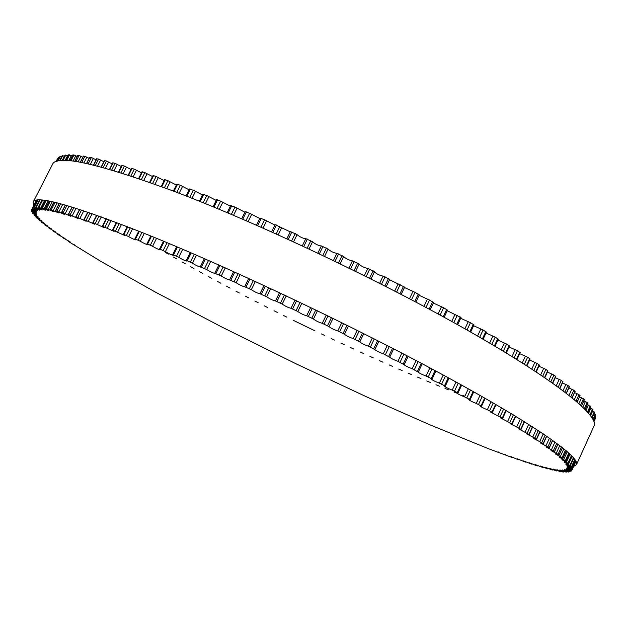<?xml version="1.0" encoding="UTF-8"?>
<svg xmlns="http://www.w3.org/2000/svg" width="627" height="627" viewBox="0 0 627 627"><rect width="100%" height="100%" fill="white"/><g stroke="black" fill="none" stroke-linecap="round" stroke-linejoin="round"><path stroke-width="0.94" d="M587.405 404.572L590.744 406.79M561.847 457.937L558.947 456.989L566.087 461.096L561.886 459.685L568.532 463.541L564.135 462.06L570.335 465.696L565.726 464.113L571.283 467.162L566.675 465.845L571.989 469.067L566.996 467.264L571.957 470.038L566.706 468.377L571.377 471.018L565.828 469.192L570.225 471.692L564.386 469.725L568.517 472.084L562.403 469.968L566.267 472.194L559.887 469.936L562.787 471.974L556.878 469.639L560.256 471.614L553.39 469.082L556.462 470.948L549.44 468.283L552.277 470.023L545.059 467.248L547.661 468.871L540.262 465.979L542.77 467.507L535.074 464.497L537.386 465.916L535.991 465.516L529.509 462.797L531.469 464.09L523.6 460.9L525.355 462.091L517.353 458.807L519.14 459.944L517.455 459.387L510.793 456.534L512.181 457.53L488.605 448.76L429.793 424.769L366.544 396.844L296.281 363.919L221.221 326.714L155.857 292.362L100.469 261.153L69.628 242.226L68.218 241.285L70.349 242.03L62.919 237.837L65.098 238.542L58.922 235.141L57.715 234.286L60.216 235.196L53.115 231.112L55.725 232.014L48.812 227.993L51.641 228.996L44.925 225.046L47.989 226.159L41.492 222.279L44.791 223.51L38.482 219.669L42.064 221.065L36.531 217.867L39.83 218.831L34.03 215.202L38.114 216.824L32.588 213.313L36.93 215.045L31.687 211.675L36.295 213.525L31.35 210.272L36.241 212.263L31.601 209.144L36.781 211.275L32.22 208.454L37.933 210.562L33.952 207.733L39.713 210.155L36.084 207.482L42.142 210.045L38.169 207.506L38.874 207.537L45.23 210.257L41.46 207.819L42.338 207.921L48.992 210.79L45.434 208.454L46.484 208.634L53.444 211.667L50.199 209.434L58.577 212.874L55.458 210.758L56.877 211.103L64.424 214.442L61.517 212.435L63.123 212.867L70.961 216.362L68.288 214.473L70.091 214.998L78.21 218.643L75.757 216.871L77.756 217.491L86.158 221.284L84.222 219.685L94.802 224.294L92.788 222.765L95.194 223.58L104.121 227.664L102.734 226.355L114.122 231.402L113.001 230.234L124.765 235.501L123.919 234.474L128.637 236.583C132.25 238.652 134.719 239.78 136.043 239.945L134.86 238.911L135.463 239.067L140.315 241.27C143.951 243.378 146.491 244.538 147.917 244.742L146.922 243.825L147.596 244.013L152.573 246.293C156.225 248.441 158.827 249.632 160.371 249.867L159.54 249.068L160.3 249.287L165.387 251.646C169.031 253.817 171.688 255.04 173.35 255.322L172.691 254.625L173.538 254.883L178.703 257.305C182.332 259.5 185.043 260.761 186.838 261.075L186.321 260.495L187.254 260.777L192.489 263.269C196.086 265.48 198.845 266.765 200.773 267.126L206.698 269.508C210.241 271.726 213.047 273.035 215.116 273.443L221.276 276.005C224.756 278.216 227.601 279.556 229.811 280.01L236.175 282.738C239.577 284.94 242.453 286.296 244.812 286.805L251.341 289.682C254.64 291.861 257.54 293.24 260.056 293.804L266.71 296.806C269.892 298.961 272.816 300.357 275.488 300.984L282.221 304.087C285.269 306.211 288.208 307.614 291.053 308.304L297.825 311.501C300.709 313.578 303.664 314.989 306.674 315.749L313.445 319.018C316 320.946 318.947 322.38 322.278 323.313L329.01 326.62C331.354 328.438 334.285 329.873 337.812 330.923L344.45 334.262C346.645 335.994 349.56 337.42 353.197 338.556L359.718 341.903C361.763 343.541 364.655 344.968 368.394 346.175L374.742 349.521C376.647 351.073 379.507 352.484 383.324 353.761L389.477 357.069C391.24 358.542 394.062 359.945 397.949 361.285L403.851 364.538C405.489 365.925 408.271 367.312 412.198 368.7L417.825 371.889C419.338 373.19 422.073 374.562 426.031 375.996L431.258 378.559L432.081 379.123L431.345 379.092C432.732 380.323 435.42 381.671 439.394 383.144L444.527 385.691L445.272 386.208L444.363 386.13C445.64 387.282 448.266 388.607 452.239 390.112L457.279 392.635L457.937 393.105L456.848 392.972C458.016 394.054 460.586 395.355 464.544 396.883L469.451 399.375L470.038 399.799L468.753 399.603C469.827 400.614 472.327 401.891 476.254 403.427L481.027 405.881L481.544 406.265L480.047 405.998C481.027 406.947 483.456 408.193 487.344 409.737L491.968 412.135L490.706 412.143L502.243 418.131L500.707 418.013L511.844 423.844L510.017 423.601L518.835 428.084L521.021 429.495L518.639 428.892L528.929 434.37L526.547 433.868L534.807 438.132L536.594 439.339L533.742 438.539L541.712 442.678L543.295 443.783L540.215 442.889L547.896 446.894L549.283 447.905L545.968 446.91L553.343 450.782L554.542 451.699L551 450.594L558.077 454.34L559.096 455.163L555.326 453.956L562.098 457.561L562.936 458.298L561.847 457.937M590.281 407.918L592.954 409.823M592.476 410.936L594.521 412.511L592.107 417.825M594.012 413.632L595.384 414.917M594.89 416.022L595.65 416.971L593.785 421.07L595.65 416.971M595.125 418.123L593.981 421.61L595.282 418.75M57.441 158.819L56.03 161.562L57.692 158.843M58.272 157.714L59.33 157.636M57.543 161.108L59.902 156.523L61.587 156.75M62.144 155.684L64.479 156.194M65.059 155.128L68.037 155.966M68.633 154.893L72.277 156.052M72.889 154.987L73.978 154.947L77.192 156.484M77.834 155.425L79.08 155.441L82.803 157.259M83.469 156.217L84.888 156.288L89.12 158.38M89.802 157.361L91.385 157.495L96.127 159.869M96.84 158.882L98.588 159.07L103.831 161.719M101.127 167.033L104.427 160.559L106.488 161.021L112.233 163.937M109.474 169.361L112.813 162.793L115.086 163.349L121.309 166.531M118.511 172.049L121.889 165.403L124.358 166.061L131.067 169.502M128.221 175.113L131.623 168.389L134.303 169.149L141.475 172.84M138.583 178.554L142.015 171.759L144.9 172.621L152.51 176.548M149.579 182.371L153.035 175.505L156.123 176.469L164.164 180.623M161.186 186.548L164.658 179.628L167.958 180.694L176.391 185.059M173.365 191.086L176.861 184.111L180.357 185.286L189.166 189.84M189.809 189.221L193.304 190.224L202.45 194.958M203.015 194.37L206.745 195.514L216.197 200.397M216.691 199.848L220.641 201.134L230.368 206.15M230.791 205.648L234.953 207.059L244.914 212.192M245.259 211.738L249.624 213.29L259.782 218.502M260.056 218.118L264.61 219.787L274.908 225.062M271.616 231.888L275.104 224.662L290.246 231.857M286.892 238.785L290.395 231.551L297.065 234.647C299.737 236.857 302.622 238.252 305.733 238.84M302.316 245.87L305.827 238.636L312.544 241.795C315.256 244.083 318.171 245.486 321.298 246.011M321.345 245.909L317.834 253.136L321.345 245.909L328.078 249.115C330.805 251.466 333.744 252.869 336.895 253.324L343.62 256.568C346.018 258.786 348.949 260.213 352.405 260.848L359.114 264.124L355.627 271.358L359.114 264.124M359.075 264.194C361.411 266.342 364.326 267.76 367.83 268.458L374.484 271.757L370.996 278.999M374.397 271.938C376.78 274.023 379.68 275.418 383.097 276.131L389.688 279.438L386.193 286.68M389.547 279.72L404.65 287.142L401.155 294.377M404.47 287.527L415.035 292.331L419.22 294.878M419.095 295.309L429.526 300.051L433.508 302.527M433.367 303.06L443.626 307.708L447.388 310.106M447.247 310.726L461.025 317.552L457.647 324.747M460.68 318.289L470.454 322.701L474.004 324.911L470.65 332.075M473.62 325.726L483.088 329.998L486.442 332.122L483.111 339.246M486.027 333L495.158 337.114L498.3 339.152L495.001 346.237M497.862 340.093L506.616 344.043L509.555 345.986L506.287 353.017M509.093 346.982L517.44 350.744L520.175 352.593L516.938 359.577M519.689 353.644L527.605 357.218L530.128 358.965L526.923 365.894M529.627 360.055L537.088 363.433L539.4 365.086L536.234 371.952M538.883 366.207L545.866 369.381L547.974 370.933L544.847 377.728M547.449 372.077L553.939 375.04L555.843 376.498L552.755 383.215M555.303 377.666L561.29 380.409L562.991 381.765L559.95 388.395M562.443 382.948L567.913 385.464L569.418 386.726L566.424 393.262M568.869 387.917L573.807 390.213L574.935 391.397M574.575 392.565L578.98 394.642L579.951 395.731M579.56 396.899L583.431 398.748L584.254 399.744M583.831 400.904L587.17 402.526L587.852 403.427M33.537 205.374L33.168 202.019C35.849 194.668 74.292 205.68 148.513 235.047C232.789 269.046 357.876 328.47 447.294 377.219C537.002 426.094 580.524 457.514 576.479 464.662L573.611 466.464M576.479 464.662L594.012 426.023C599.341 416.038 557.458 381.482 468.925 331.095C380.683 280.825 255.988 221.982 171.014 190.193C96.08 162.942 56.595 154.305 52.558 164.274L33.168 202.019M165.207 252.305L168.357 254.123M173.467 257.062L176.751 258.927M181.995 261.898L185.302 263.763M190.686 266.765L194.002 268.615M199.511 271.656L202.842 273.482M208.477 276.554L211.808 278.357M217.553 281.452L220.892 283.239M226.747 286.359L230.078 288.122M236.034 291.257L239.357 292.997M245.416 296.156L248.731 297.872M254.875 301.031L258.175 302.723M264.398 305.89L267.69 307.559M273.991 310.733L277.259 312.371M283.631 315.546L286.876 317.152M293.311 320.326L314.926 330.821M321.432 333.932L324.684 335.469M331.158 338.533L334.442 340.077M340.884 343.087L344.199 344.631M350.595 347.577L353.942 349.121M360.282 352.013L363.668 353.55M369.946 356.387L373.355 357.915M379.57 360.682L383.003 362.21M389.148 364.914L392.604 366.427M398.662 369.06L402.134 370.557M408.114 373.12L411.602 374.609M417.48 377.093L420.983 378.567M426.768 380.973L430.271 382.423M435.945 384.751L439.456 386.185M445.013 388.426L448.485 389.814M453.956 391.985L457.31 393.309M462.757 395.433L464.842 396.24M588.494 405.05L586.073 410.371M567.278 451.644L563.681 459.552M590.211 405.975L587.507 411.915M568.807 453L565.413 460.453M590.783 406.696L588.102 412.582M569.449 453.587L566.056 461.049M590.924 408.201L588.643 413.209M570.021 454.128L566.385 462.138M592.562 409.102L589.96 414.808M571.448 455.523L568.038 463.016M592.985 409.752L590.415 415.403M571.942 456.025L568.532 463.541M592.68 411.022L590.587 415.623M572.13 456.221L568.407 464.403M594.239 411.9L591.778 417.308M573.439 457.655L569.99 465.25M594.521 412.48L592.1 417.801M573.799 458.078L570.335 465.696L573.807 458.094M570.076 465.681L569.778 466.347M595.258 414.384L593.001 419.353M574.818 459.379L571.283 467.162M595.399 414.886L593.197 419.737L595.399 414.902M575.045 459.693L571.479 467.538L575.045 459.701M570.782 467.35L570.499 467.969M595.642 416.54L593.691 420.835M575.633 460.602L571.934 468.753M575.743 460.798L571.989 469.067L575.743 460.798M570.876 468.69L570.609 469.286M595.415 418.381L593.965 421.571M575.97 461.206L571.957 470.038M575.986 461.237L571.879 470.281L575.986 461.237M570.374 469.717L570.108 470.297M571.722 470.266L571.385 471.01L571.722 470.266M569.292 470.446L569.034 471.01M567.647 470.893L567.396 471.441M568.517 472.084L568.814 471.426L568.509 472.06M565.46 471.057L565.217 471.59M566.542 471.551L566.259 472.17M562.764 470.948L562.521 471.465M563.759 471.402L563.485 471.998M559.566 470.579L559.339 471.081M555.898 469.952L555.679 470.438M551.784 469.09L551.572 469.552M547.238 467.985L547.034 468.44M542.284 466.66L542.089 467.091M536.947 465.116L536.759 465.532M531.241 463.361L531.061 463.761M58.601 234.13L58.389 234.537M53.969 230.869L53.757 231.285M49.745 227.766L49.525 228.204M45.951 224.842L45.716 225.297M42.597 222.107L42.354 222.577M39.705 219.568L39.454 220.053M36.342 216.738L36.045 217.326M37.299 217.232L37.048 217.734M34.03 215.202L34.352 214.583L34.062 215.194M35.41 215.124L35.143 215.641M32.925 212.686L32.604 213.305L32.91 212.678M34.038 213.251L33.764 213.783M32.032 211.001L31.695 211.66L32.024 211.001M33.223 211.62L32.941 212.169M31.718 209.559L31.358 210.264L31.718 209.559M32.972 210.249L32.682 210.813M33.309 209.144L33.012 209.724M58.28 157.706L56.352 161.445L58.272 157.706M32.22 208.462L36.444 200.225L32.22 208.454M58.585 157.416L56.548 161.39M36.625 200.193L32.463 208.297M34.258 208.313L33.944 208.916M59.902 156.523L57.551 161.108M33.56 207.843L37.542 200.084L33.568 207.835M60.349 156.303L57.927 161.021M37.894 200.06L33.952 207.733M35.833 207.764L35.512 208.399M59.534 160.747L62.144 155.661L59.549 160.747M35.535 207.521L39.383 200.021L35.559 207.506M62.763 155.488L60.098 160.677M39.909 200.029L36.084 207.482M64.401 156.154L62.159 160.52M41.844 200.123L37.714 208.188M65.09 155.065L62.292 160.52M41.978 200.138L38.2 207.498M65.827 154.979L62.998 160.496M42.636 200.193L38.874 207.537M67.536 155.692L65.075 160.496M44.603 200.421L40.575 208.282M68.68 154.814L65.757 160.512M45.254 200.507L41.515 207.811M69.558 154.798L66.611 160.551M46.077 200.624L42.338 207.921M71.337 155.551L68.711 160.684M48.075 200.953L44.102 208.705M72.944 154.885L69.918 160.786M49.235 201.173L45.505 208.446M73.978 154.947L70.937 160.888M50.215 201.361L46.484 208.634M75.812 155.747L73.053 161.131M52.253 201.776L48.318 209.465M77.897 155.3L74.793 161.366M53.922 202.145L50.199 209.434M79.08 155.441L75.969 161.539M55.058 202.411L51.328 209.692M80.977 156.28L78.116 161.876M57.135 202.905L53.224 210.562M83.54 156.068L80.374 162.275M59.322 203.462L55.584 210.766M84.888 156.288L81.698 162.518M60.607 203.791L56.877 211.103M86.839 157.165L83.885 162.949M62.731 204.363L58.828 212.004M89.888 157.197L86.659 163.522M65.427 205.115L61.681 212.451M91.385 157.495L88.148 163.851M66.877 205.523L63.123 212.867M93.392 158.412L90.366 164.345M69.033 206.158L65.13 213.807M96.934 158.694L93.658 165.128M72.246 207.122L68.484 214.497M98.588 159.07L95.296 165.536M73.853 207.615L70.091 214.998M100.641 160.026L97.546 166.1M76.047 208.297L72.144 215.97M104.685 160.559L101.355 167.095M79.778 209.489L76 216.911M106.488 161.021L103.149 167.581M81.534 210.061L77.756 217.491M108.581 162.017L105.43 168.208M83.767 210.797L79.856 218.494M113.126 162.801L109.756 169.439M88.015 212.224L84.222 219.685M115.086 163.349L111.708 170.003M89.927 212.874L86.126 220.351M117.21 164.376L114.004 170.685M92.185 213.658L88.266 221.386M122.249 165.426L118.84 172.151M96.942 215.32L93.133 222.836M124.358 166.061L120.94 172.801M99.011 216.056L95.194 223.58M126.513 167.119L123.26 173.53M101.3 216.879L97.365 224.638M132.046 168.436L128.606 175.239M106.559 218.792L102.734 226.355M134.303 169.149L130.855 175.975M108.777 219.607L104.944 227.178M136.482 170.238L133.19 176.743M111.081 220.461L107.139 228.259M142.501 171.822L139.029 178.711M116.841 222.616L113.001 230.234M144.9 172.621L141.42 179.526M119.208 223.518L115.36 231.144M147.086 173.734L143.763 180.333M121.52 224.403L117.562 232.241M153.591 175.591L150.088 182.543M127.775 226.809L123.919 234.474M156.123 176.469L152.612 183.445M130.283 227.789L126.419 235.462M158.325 177.606L154.963 184.283M132.603 228.698L128.637 236.583M165.293 179.73L161.758 186.76M139.335 231.363L135.463 239.067M167.958 180.694L164.415 187.739M141.976 232.413L138.097 240.133M170.152 181.846L166.758 188.602M144.296 233.346L140.315 241.27M177.566 184.236L174.016 191.329M151.491 236.254L147.596 244.013M180.357 185.286L176.798 192.387M154.25 237.382L150.362 245.149M182.543 186.454L179.126 193.281M156.562 238.331L152.573 246.293M190.396 189.103L186.822 196.251M164.203 241.481L160.3 249.287M193.304 190.224L189.722 197.387M167.088 242.68L163.185 250.494M195.467 191.407L192.027 198.297M169.384 243.644L165.387 251.646M203.728 194.315L200.138 201.526M177.449 247.038L173.538 254.883M206.745 195.514L203.148 202.733M180.443 248.308L176.524 256.161M208.885 196.698L205.421 203.65M182.708 249.272L178.703 257.305M217.53 199.864L213.925 207.122M191.172 252.893L187.254 260.777M220.641 201.134L217.036 208.399M194.268 254.225L190.349 262.125M222.75 202.325L219.27 209.324M196.502 255.197L192.489 263.269M231.755 205.727L228.142 213.023M205.335 259.045L201.408 266.961M234.953 207.059L231.332 214.371M208.525 260.44L204.598 268.372M237.014 208.25L233.526 215.304M210.711 261.404L206.698 269.508M246.356 211.887L242.727 219.231M219.889 265.464L215.962 273.419M249.624 213.29L245.996 220.633M223.157 266.914L219.223 274.877M251.639 214.465L248.135 221.566M225.289 267.87L221.276 276.005M261.271 218.329L257.634 225.704M234.78 272.126L230.854 280.112M264.61 219.787L260.973 227.17M238.111 273.631L234.184 281.625M266.553 220.955L263.05 228.087M240.188 274.571L236.175 282.738M248.754 278.466L244.781 286.57M276.452 225.022L272.816 232.429M249.954 279.023L246.027 287.033M279.838 226.535L276.201 233.949M253.347 280.567L249.413 288.585M281.719 227.687L278.208 234.851M255.354 281.492L251.341 289.682M264.038 285.497L260.056 293.64M291.837 231.951L288.208 239.381M265.354 286.108L261.428 294.141M295.262 233.51L291.633 240.948M268.787 287.699L264.86 295.74M297.065 234.647L293.561 241.834M270.715 288.6L266.71 296.806M279.493 292.699L275.504 300.874L279.477 292.699M307.379 239.083L303.742 246.536M280.92 293.373L277.001 301.422M310.827 240.682L307.191 248.143M284.376 295.003L280.457 303.053M312.544 241.795L309.033 248.997M286.225 295.873L282.221 304.087M291.061 308.265L295.051 300.051L291.069 308.257M322.999 246.387L319.37 253.857M296.587 300.78L292.668 308.845M326.455 248.026L322.827 255.502M300.059 302.433L296.148 310.498M328.078 249.115L324.582 256.333M301.814 303.272L297.825 311.501M336.895 253.324L333.399 260.542M310.663 307.52L306.674 315.749M338.643 253.849L335.022 261.326M312.293 308.304L308.39 316.376M342.099 255.518L338.478 262.995M315.765 309.981L311.862 318.054M343.62 256.568L340.132 263.795M317.427 310.78L313.445 319.018M352.405 260.848L348.925 268.074M326.252 315.067L322.278 323.313M354.247 261.428L350.642 268.912M327.976 315.914L324.088 323.987M357.68 263.121L354.083 270.598M331.44 317.599L327.545 325.679M332.992 318.359L329.026 326.589L332.992 318.359M367.83 268.458L364.358 275.684M341.77 322.678L337.812 330.923M369.75 269.101L366.152 276.578M343.58 323.571L339.701 331.652M373.151 270.801L369.562 278.278M347.013 325.272L343.134 333.345M344.513 334.215L348.463 325.993L344.513 334.191M383.097 276.131L379.641 283.349M357.147 330.311L353.197 338.556M385.088 276.828L381.514 284.297M359.028 331.26L355.164 339.332M388.45 278.545L384.876 286.006M362.422 332.961L358.558 341.025M363.746 333.627L359.835 341.809M398.145 283.843L394.704 291.046M372.32 337.945L368.394 346.175M400.198 284.58L396.64 292.041M374.272 338.933L370.432 346.997M403.506 286.296L399.955 293.75M377.611 340.633L373.77 348.69M378.818 341.245L374.93 349.396M412.919 291.547L409.502 298.726M387.235 345.548L383.324 353.761M415.035 292.331L411.5 299.777M389.249 346.574L385.425 354.623M418.272 294.047L414.737 301.477M392.518 348.259L388.701 356.301M427.363 299.22L423.97 306.376M401.836 353.079L397.949 361.285M429.526 300.051L426.015 307.465M403.898 354.145L400.097 362.179M432.677 301.752L429.174 309.158M407.088 355.815L403.286 363.84M441.424 306.838L438.061 313.962M416.069 360.517L412.198 368.7M443.626 307.708L440.138 315.091M418.17 361.622L414.384 369.632M446.69 309.385L443.203 316.768M421.266 363.26L417.496 371.262M455.053 314.362L451.714 321.447M429.871 367.837L426.031 375.996M457.287 315.263L453.823 322.615M432.011 368.974L428.249 376.96M460.242 316.917L456.785 324.261M435.005 370.581L431.258 378.559M468.197 321.769L464.897 328.814M443.211 375.001L439.394 383.144M470.454 322.701L467.021 330.014M445.374 376.176L441.643 384.124M473.299 324.331L469.874 331.636M448.258 377.744L444.527 385.691M480.823 329.034L477.555 336.025M456.041 382L452.239 390.112M483.088 329.998L479.694 337.263M458.212 383.199L454.504 391.115M485.807 331.589L482.422 338.839M460.978 384.719L457.279 392.635M492.885 336.135L489.648 343.071M468.314 388.803L464.544 396.883M495.158 337.114L491.795 344.333M470.485 390.018L466.809 397.902M497.744 338.666L494.389 345.869M473.126 391.499L469.451 399.375M504.351 343.04L501.153 349.913M480 395.378L476.254 403.427M506.616 344.043L503.285 351.198M482.171 396.617L478.519 404.462M509.069 345.54L505.746 352.688M484.671 398.043L481.027 405.881M515.182 349.733L512.032 356.536M491.066 401.719L487.344 409.737M517.44 350.744L514.148 357.845M493.222 402.973L489.601 410.779M519.752 352.202L516.46 359.287M495.581 404.344L491.968 412.135M525.371 356.191L522.252 362.923M501.482 407.801L497.791 415.779M527.605 357.218L524.352 364.256M503.622 409.063L500.032 416.83M529.76 358.613L526.515 365.635M505.832 410.379L502.243 418.131M534.878 362.406L531.814 369.052M511.232 413.608L507.564 421.556M537.088 363.433L533.875 370.4M513.341 414.886L509.782 422.606M539.087 364.773L535.889 371.717M515.402 416.132L511.844 423.844M543.695 368.347L540.678 374.899M520.3 419.126L516.648 427.042M545.866 369.381L542.7 376.263M522.369 420.411L518.835 428.084M547.716 370.651L544.557 377.525M524.266 421.595L520.739 429.26M551.807 374.013L548.837 380.464M528.663 424.346L525.034 432.23M553.939 375.04L550.812 381.843M530.685 425.631L527.182 433.265M555.624 376.255L552.512 383.034M532.433 426.744L528.929 434.37M559.198 379.382L556.29 385.73M536.312 429.252L532.707 437.105M561.29 380.409L558.21 387.118M538.287 430.545L534.807 438.132M562.819 381.553L559.746 388.246M539.871 431.588L536.398 439.166M565.875 384.453L563.022 390.676M543.248 433.837L539.667 441.667M567.913 385.464L564.88 392.087M545.169 435.13L541.712 442.678M569.277 386.545L566.259 393.137M546.595 436.102L543.147 443.634M571.824 389.21L569.042 395.308M549.471 438.085L545.898 445.899M573.807 390.213L570.829 396.726M551.329 439.386L547.896 446.894M575.014 391.217L572.043 397.706M552.591 440.279L549.158 447.78M577.059 393.654L574.348 399.595M554.973 442.004L551.407 449.81M578.98 394.642L576.056 401.037M556.76 443.305L553.343 450.782M580.022 395.574L577.114 401.946M557.865 444.128L554.456 451.597M581.574 397.777L578.94 403.545M559.77 445.57L556.204 453.384M583.431 398.748L580.571 405.011M561.478 446.886L558.077 454.34M584.317 399.611L581.472 405.841M562.427 447.631L559.025 455.084M585.383 401.578L582.851 407.142M563.869 448.791L560.295 456.636M587.17 402.526L584.38 408.639M565.491 450.123L562.098 457.561M587.899 403.318L585.132 409.392M566.283 450.789L562.889 458.235M590.806 406.758L588.142 412.621M569.481 453.627L566.087 461.096M593.001 409.799L590.438 415.427M571.965 456.048L568.548 463.572M566.557 471.559L566.267 472.194M563.791 471.418L563.508 472.037M560.53 471.01L560.256 471.614M556.8 470.36L556.533 470.94M552.622 469.458L552.363 470.031M548.022 468.33L547.763 468.878M543.013 466.974L542.77 467.507M537.621 465.406L537.386 465.916M531.868 463.627L531.641 464.121M525.771 461.652L525.551 462.13M519.352 459.489L519.14 459.944M512.627 457.146L512.424 457.585M505.621 454.638L505.425 455.053M498.34 451.957L498.159 452.357M93.407 256.412L93.211 256.804M86.714 252.352L86.51 252.752M80.319 248.394L80.099 248.809M74.221 244.546L74.002 244.985M68.453 240.823L68.218 241.285M63.029 237.233L62.786 237.719M57.966 233.793L57.715 234.286M53.287 230.501L53.021 231.018M49.008 227.374L48.734 227.907M45.152 224.419L44.87 224.975M41.735 221.652L41.445 222.224M38.78 219.089L38.482 219.669M36.311 216.723L36.005 217.326M65.051 155.088L62.269 160.52M41.946 200.131L38.169 207.506M68.617 154.83L65.71 160.512M45.215 200.499L41.46 207.819M72.857 154.908L69.856 160.778M49.172 201.157L45.434 208.454M77.787 155.324L74.699 161.351M53.836 202.129L50.097 209.434M83.407 156.092L80.256 162.252M59.204 203.43L55.458 210.758M89.716 157.212L86.51 163.49M65.279 205.068L61.517 212.435M96.723 158.702L93.47 165.081M72.066 207.067L68.288 214.473M79.551 209.418L75.757 216.871M87.741 212.13L83.924 219.638M96.621 215.21L92.788 222.765M106.182 218.651L102.326 226.261M116.41 222.452L112.531 230.125M127.273 226.621L123.386 234.341M138.763 231.136L134.86 238.911M150.848 235.995L146.922 243.825M189.605 188.946L186.094 195.969M163.482 241.183L159.54 249.068M202.858 194.135L199.331 201.204M176.649 246.693L172.691 254.625M216.574 199.645L213.039 206.753M190.287 252.516L186.321 260.495M230.705 205.476L227.162 212.616M204.363 258.614L200.389 266.64M245.204 211.605L241.661 218.768M218.831 264.986L214.842 273.051M260.025 218.008L256.482 225.195M233.628 271.609L229.639 279.713M275.104 224.662L271.569 231.872M248.707 278.451L244.718 286.586M290.395 231.551L286.86 238.769M264.014 285.489L260.017 293.655M305.827 238.636L302.308 245.87M374.484 271.757L371.012 279.007M389.688 279.438L386.216 286.696M363.77 333.635L359.843 341.84M404.65 287.142L401.194 294.392M378.857 341.268L374.954 349.451M419.314 294.839L415.873 302.081M393.67 348.847L389.79 357.014M433.641 302.488L430.216 309.722M408.146 356.363L404.29 364.499M447.56 310.067L444.159 317.286M422.23 363.77L418.405 371.874M435.875 371.051L432.081 379.123M449.042 378.167L445.272 386.208M461.676 385.111L457.937 393.105M473.746 391.844L470.038 399.799M485.22 398.357L481.544 406.265M496.059 404.619L492.414 412.48M506.248 410.622L502.635 418.436M515.755 416.352L512.173 424.111M524.572 421.783L521.021 429.495M532.684 426.909L529.164 434.574M540.082 431.721L536.594 439.339M546.76 436.212L543.295 443.783M575.116 391.373L572.177 397.816M552.724 440.381L549.283 447.905M580.1 395.708L577.216 402.032M557.967 444.206L554.542 451.699M584.372 399.712L581.542 405.912M562.497 447.694L559.096 455.163M587.938 403.404L585.187 409.447M566.338 450.837L562.936 458.298"/></g></svg>
